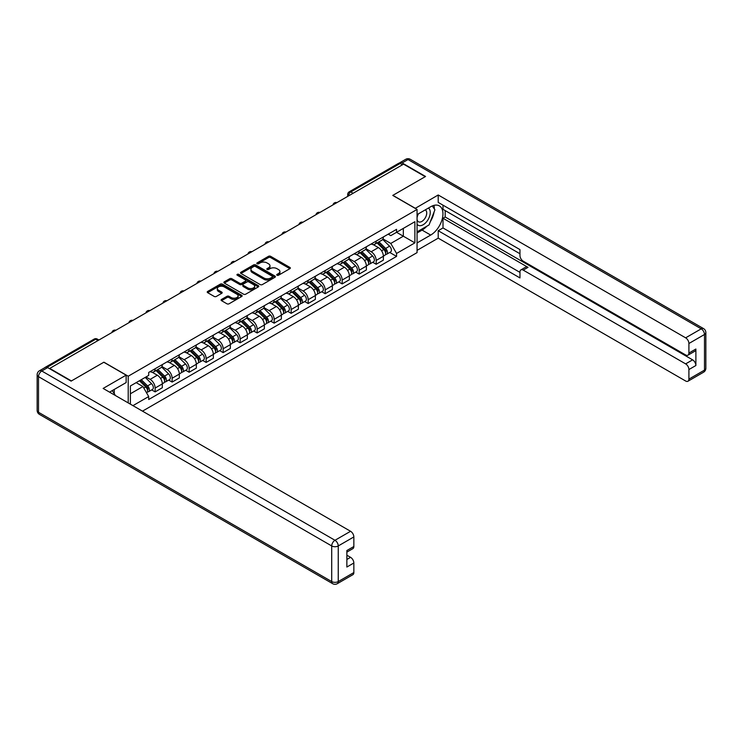 <?xml version="1.0" encoding="UTF-8"?>
<svg xmlns="http://www.w3.org/2000/svg" width="743" height="743" viewBox="0 0 743 743"><rect width="100%" height="100%" fill="white"/><g stroke="black" fill="none" stroke-linecap="round" stroke-linejoin="round"><path stroke-width="1.11" d="M277.028 275.235A1.059 0.613 0 0 0 278.523 275.235L289.891 268.669A1.514 0.873 0 0 0 290.337 268.056A1.514 0.873 0 0 0 289.891 267.434L270.638 256.316A1.514 0.873 0 0 0 268.492 256.316L257.124 262.883A1.059 0.613 0 0 0 258.629 263.746L260.096 262.892A4.839 2.796 0 0 1 266.941 262.892L268.548 263.821A4.839 2.796 0 0 1 269.969 265.799A4.839 2.796 0 0 1 268.548 267.777L267.081 268.622A1.059 0.613 0 0 0 268.576 269.486L270.043 268.641A4.839 2.796 0 0 1 276.898 268.641L278.495 269.57A4.839 2.796 0 0 1 279.916 271.539A4.839 2.796 0 0 1 278.495 273.517L277.028 274.371A1.059 0.613 0 0 0 277.028 275.235L277.028 274.371M221.525 299.429A1.514 0.873 0 0 0 221.08 300.051A1.514 0.873 0 0 0 221.525 300.664L226.931 303.785A1.514 0.873 0 0 0 229.067 303.785L241.698 296.494A1.514 0.873 0 0 0 242.134 295.881A1.514 0.873 0 0 0 241.698 295.259L222.436 284.142A1.514 0.873 0 0 0 220.299 284.142L207.668 291.432A1.514 0.873 0 0 0 207.232 292.055A1.514 0.873 0 0 0 207.668 292.668L214.198 296.438A1.514 0.873 0 0 0 216.334 296.438L221.739 293.318A1.514 0.873 0 0 0 222.185 292.696A1.514 0.873 0 0 0 221.739 292.083L218.507 290.216A4.049 2.34 0 0 1 217.318 288.563A4.049 2.34 0 0 1 219.817 286.399A4.049 2.34 0 0 1 224.228 286.909L236.906 294.228A4.049 2.34 0 0 1 238.094 295.881A4.049 2.34 0 0 1 235.596 298.036A4.049 2.34 0 0 1 231.184 297.534L229.067 296.318A1.514 0.873 0 0 0 226.931 296.318L221.525 299.429L221.525 300.664M128.214 376.218L103.909 362.185L71.421 380.936L49.735 368.417L403.542 164.147L425.237 176.667L392.759 195.418L417.064 209.452L128.214 376.218L128.214 402.901M260.199 284.578A1.514 0.873 0 0 0 262.344 284.578L274.966 277.288A1.514 0.873 0 0 0 275.412 276.675A1.514 0.873 0 0 0 274.966 276.052L255.713 264.935A1.514 0.873 0 0 0 253.567 264.935L240.946 272.226A1.514 0.873 0 0 0 240.5 272.839A1.514 0.873 0 0 0 240.946 273.461L260.199 284.578M237.676 275.467A1.059 0.613 0 0 1 238.754 275.616L258.313 286.909L245.71 294.182A1.514 0.873 0 0 1 243.565 294.182L224.312 283.064L224.312 281.829A1.514 0.873 0 0 0 223.866 282.442A1.514 0.873 0 0 0 224.312 283.064M224.312 281.829L229.708 278.709A1.514 0.873 0 0 1 231.853 278.709L239.664 283.222A1.514 0.873 0 0 0 241.8 283.222L245.385 281.151A1.514 0.873 0 0 0 245.831 280.529A1.514 0.873 0 0 0 245.385 279.916L237.249 275.216A1.059 0.613 0 0 1 238.754 274.353L258.332 285.656A1.514 0.873 0 0 1 258.778 286.278A1.514 0.873 0 0 1 258.332 286.891L258.332 285.656M142.489 411.148L417.064 252.62L417.064 209.452M45.23 367.432A3.083 1.783 -120 0 0 44.812 367.571A3.083 1.783 -120 0 0 44.478 367.869M353.083 193.282L350.789 191.954A3.083 1.783 60 0 0 349.247 191.805L398.629 163.302A3.083 1.783 60 0 1 400.171 163.451L350.789 191.954A3.083 1.783 120 0 0 348.606 195.734L348.606 195.864M402.455 164.77L400.171 163.451M376.19 241.104A7.086 4.096 60 0 1 374.723 244.289L381.911 240.138A7.086 4.096 -120 0 0 383.379 236.952M365.974 248.747L371.175 251.747A7.086 4.096 60 0 1 376.19 260.431L383.379 256.27A7.086 4.096 -120 0 0 378.363 247.586L373.218 244.614M383.379 256.27L383.379 260.115L376.19 264.267L372.735 262.279M374.723 244.289A7.086 4.096 60 0 1 371.231 243.973M376.19 260.431L376.19 264.267M359.185 250.92A7.086 4.096 60 0 1 357.717 254.106L364.906 249.954A7.086 4.096 -120 0 0 366.373 246.769M355.73 272.096L359.185 274.083L366.373 269.932L366.373 266.087A7.086 4.096 -120 0 0 361.367 257.403L356.213 254.431M357.717 254.106A7.086 4.096 60 0 1 354.225 253.79M348.969 258.564L354.17 261.564A7.086 4.096 60 0 1 359.185 270.248L359.185 274.083M342.179 260.747A7.086 4.096 60 0 1 340.712 263.923L347.9 259.771A7.086 4.096 -120 0 0 349.377 256.586M338.734 281.913L342.179 283.9L349.377 279.749L349.377 275.913A7.086 4.096 -120 0 0 344.362 267.22L339.207 264.248M340.712 263.923A7.086 4.096 60 0 1 337.22 263.607M331.972 268.381L337.164 271.381A7.086 4.096 60 0 1 342.179 280.065L342.179 283.9M325.174 270.563A7.086 4.096 60 0 1 323.707 273.74L330.904 269.588A7.086 4.096 -120 0 0 332.372 266.403M321.728 291.73L325.174 293.717L332.372 289.566L332.372 285.73A7.086 4.096 -120 0 0 327.357 277.037L322.202 274.065M323.707 273.74A7.086 4.096 60 0 1 320.214 273.424M314.967 278.198L320.159 281.198A7.086 4.096 60 0 1 325.174 289.881L325.174 293.717M308.169 280.38A7.086 4.096 60 0 1 306.701 283.557L313.899 279.405A7.086 4.096 -120 0 0 315.366 276.22M304.723 301.547L308.169 303.534L315.366 299.383L315.366 295.547A7.086 4.096 -120 0 0 310.351 286.854L305.206 283.882M306.701 283.557A7.086 4.096 60 0 1 303.209 283.241M297.962 288.015L303.153 291.015A7.086 4.096 60 0 1 308.169 299.698L308.169 303.534M291.163 290.197A7.086 4.096 60 0 1 289.696 293.374L296.894 289.222A7.086 4.096 -120 0 0 298.361 286.036M287.717 311.363L291.163 313.351L298.361 309.199L298.361 305.364A7.086 4.096 -120 0 0 293.346 296.68L288.2 293.699M289.696 293.374A7.086 4.096 60 0 1 286.204 293.058M280.956 297.832L286.157 300.831A7.086 4.096 60 0 1 291.163 309.515L291.163 313.351M274.167 300.014A7.086 4.096 60 0 1 272.69 303.19L279.888 299.039A7.086 4.096 -120 0 0 281.356 295.853M270.712 321.18L274.167 323.168L281.356 319.016L281.356 315.181A7.086 4.096 -120 0 0 276.34 306.497L271.195 303.515M272.69 303.19A7.086 4.096 60 0 1 269.207 302.875M263.951 307.648L269.152 310.648A7.086 4.096 60 0 1 274.167 319.332L274.167 323.168M257.162 309.831A7.086 4.096 60 0 1 255.694 313.007L262.883 308.856A7.086 4.096 -120 0 0 264.35 305.67M253.707 330.997L257.162 332.985L264.35 328.833L264.35 324.997A7.086 4.096 -120 0 0 259.335 316.314L254.19 313.332M255.694 313.007A7.086 4.096 60 0 1 252.202 312.692M246.945 317.465L252.146 320.465A7.086 4.096 60 0 1 257.162 329.149L257.162 332.985M240.156 319.648A7.086 4.096 60 0 1 238.689 322.824L245.877 318.673A7.086 4.096 -120 0 0 247.345 315.487M236.701 340.814L240.156 342.802L247.345 338.65L247.345 334.814A7.086 4.096 -120 0 0 242.339 326.131L237.184 323.159M238.689 322.824A7.086 4.096 60 0 1 235.197 322.508M229.949 327.282L235.141 330.282A7.086 4.096 60 0 1 240.156 338.966L240.156 342.802M223.151 329.465A7.086 4.096 60 0 1 221.683 332.641L228.872 328.49A7.086 4.096 -120 0 0 230.349 325.313M219.705 350.631L223.151 352.619L230.349 348.467L230.349 344.631A7.086 4.096 -120 0 0 225.333 335.947L220.179 332.975M221.683 332.641A7.086 4.096 60 0 1 218.191 332.325M212.944 337.099L218.136 340.099A7.086 4.096 60 0 1 223.151 348.783L223.151 352.619M206.145 339.282A7.086 4.096 60 0 1 204.678 342.458L211.876 338.306A7.086 4.096 -120 0 0 213.343 335.13M202.7 360.448L206.145 362.435L213.343 358.284L213.343 354.448A7.086 4.096 -120 0 0 208.328 345.764L203.173 342.792M204.678 342.458A7.086 4.096 60 0 1 201.186 342.142M195.938 346.916L201.13 349.916A7.086 4.096 60 0 1 206.145 358.6L206.145 362.435M189.14 349.099A7.086 4.096 60 0 1 187.673 352.284L194.87 348.123A7.086 4.096 -120 0 0 196.338 344.947M185.694 370.265L189.14 372.252L196.338 368.101L196.338 364.265A7.086 4.096 -120 0 0 191.322 355.581L186.177 352.609M187.673 352.284A7.086 4.096 60 0 1 184.18 351.959M178.933 356.733L184.125 359.733A7.086 4.096 60 0 1 189.14 368.417L189.14 372.252M172.135 358.915A7.086 4.096 60 0 1 170.667 362.101L177.865 357.94A7.086 4.096 -120 0 0 179.332 354.764M168.689 380.082L172.135 382.069L179.332 377.918L179.332 374.082A7.086 4.096 -120 0 0 174.317 365.398L169.172 362.426M170.667 362.101A7.086 4.096 60 0 1 167.175 361.776M161.928 366.55L167.129 369.55A7.086 4.096 60 0 1 172.135 378.233L172.135 382.069M155.138 368.732A7.086 4.096 60 0 1 153.662 371.918L160.859 367.757A7.086 4.096 -120 0 0 162.327 364.581M151.683 389.899L155.138 391.886L162.327 387.735L162.327 383.899A7.086 4.096 -120 0 0 157.312 375.215L152.166 372.243M153.662 371.918A7.086 4.096 60 0 1 150.179 371.593M145.981 376.97L150.123 379.367A7.086 4.096 60 0 1 155.138 388.05L155.138 391.886M388.227 234.156L390.79 235.633L414.882 221.72L403.328 228.398L403.328 236.2L390.79 243.435L382.979 238.93M130.387 404.164L130.387 385.97L148.702 375.401L148.702 372.447L396.567 229.336L396.567 232.299L414.882 242.868L396.567 253.447L390.79 243.435M414.882 221.72L414.882 242.868M130.387 393.781L142.925 386.536L148.702 396.548L148.702 399.502L396.567 256.4L396.567 253.447M148.702 396.548L132.951 405.641M142.925 386.536L136.164 382.636M389.741 252.462L396.567 256.4M277.455 275.384L278.495 274.78A4.839 2.796 0 0 0 279.916 272.802L279.916 271.539M269.969 265.799L269.969 267.053A4.839 2.796 0 0 1 268.548 269.031L267.499 269.635M289.872 268.678L270.638 257.58A1.514 0.873 0 0 0 268.492 257.58L257.552 263.895M274.966 276.052L274.966 277.288L255.713 266.189A1.514 0.873 0 0 0 253.567 266.189L240.964 273.47L240.946 272.226M272.291 277.102A1.059 0.613 0 0 0 272.291 276.238L255.388 266.477A1.059 0.613 0 0 0 253.892 266.477L252.341 267.378A4.839 2.796 0 0 0 250.92 269.347A4.839 2.796 0 0 0 252.341 271.325L263.895 278.003A4.839 2.796 0 0 0 270.74 278.003L272.291 277.102L272.291 278.365A1.059 0.613 0 0 0 272.607 277.928L272.607 276.675M250.92 269.347L250.92 270.61A4.839 2.796 0 0 0 252.341 272.588L252.341 271.325M272.291 278.365L270.74 279.257A4.839 2.796 0 0 1 263.895 279.257L252.341 272.588M224.33 283.074L229.708 279.972L229.708 278.709M245.831 280.529L245.831 281.792A1.514 0.873 0 0 1 245.385 282.405L241.8 284.476A1.514 0.873 0 0 1 239.664 284.476L231.853 279.972A1.514 0.873 0 0 0 229.708 279.972M247.763 287.894A4.049 2.34 0 0 0 252.174 288.405A4.049 2.34 0 0 0 254.673 286.241A4.049 2.34 0 0 0 253.493 284.597L249.026 282.015A1.514 0.873 0 0 0 246.88 282.015L243.295 284.086A1.514 0.873 0 0 0 242.859 284.699A1.514 0.873 0 0 0 243.295 285.321L247.763 287.894L247.763 289.157A4.049 2.34 0 0 0 252.174 289.659A4.049 2.34 0 0 0 254.673 287.504L254.673 286.241M242.859 284.699L242.859 285.962A1.514 0.873 0 0 0 243.295 286.575L243.295 285.321M247.763 289.157L243.295 286.575M238.094 295.881L238.094 297.135A4.049 2.34 0 0 1 235.596 299.299A4.049 2.34 0 0 1 231.184 298.788L229.067 297.571A1.514 0.873 0 0 0 226.931 297.571L221.544 300.683M217.318 288.563L217.318 289.816A4.049 2.34 0 0 0 218.507 291.47L218.507 290.216M221.72 293.327L218.507 291.47M241.67 296.513L222.436 285.405A1.514 0.873 0 0 0 220.299 285.405L207.687 292.677M377.1 242.915L383.797 249.527A3.854 2.229 60 0 1 384.818 255.304L383.379 256.131M378.438 244.233L381.28 245.868M377.843 242.487L385.18 249.722A1.848 1.068 60 0 1 385.673 252.499A1.848 1.068 60 0 1 385.496 252.564M378.958 241.846L385.654 248.45A3.854 2.229 60 0 1 386.666 254.227A3.854 2.229 60 0 1 385.506 254.357M382.701 239.404L389.573 246.184A3.854 2.229 60 0 1 390.595 251.97L386.666 254.227M360.095 252.731L366.801 259.344A3.854 2.229 60 0 1 367.813 265.121L366.373 265.948M361.432 254.05L364.274 255.685M360.838 252.304L368.175 259.539A1.848 1.068 60 0 1 368.667 262.316A1.848 1.068 60 0 1 368.5 262.381M361.952 251.663L368.649 258.267A3.854 2.229 60 0 1 369.67 264.044A3.854 2.229 60 0 1 368.5 264.174M365.695 249.221L372.577 256.001A3.854 2.229 60 0 1 373.59 261.787L369.67 264.044M343.09 262.548L349.795 269.161A3.854 2.229 60 0 1 350.807 274.938L349.368 275.764M344.427 263.867L347.269 265.502M343.833 262.121L351.17 269.356A1.848 1.068 60 0 1 351.662 272.133A1.848 1.068 60 0 1 351.495 272.198M344.947 261.48L351.643 268.084A3.854 2.229 60 0 1 352.665 273.87A3.854 2.229 60 0 1 351.495 273.991M348.699 259.038L355.572 265.818A3.854 2.229 60 0 1 356.584 271.604L352.665 273.87M415.207 208.384L438.212 194.982L685.64 337.833L701.225 328.833L408.018 159.55L402.13 162.949L425.563 176.481L392.861 195.353L415.207 208.254M417.064 214.616L430.689 206.749A17.34 10.012 120 0 1 439.354 205.885A17.34 10.012 120 0 1 442.02 219.789A17.34 10.012 120 0 1 430.689 235.067L417.064 242.933M417.064 250.363L438.212 238.15L438.212 230.72L519.961 277.919L519.961 272.003A4.625 2.666 -120 0 1 520.917 269.885A4.625 2.666 -120 0 1 523.23 270.118L685.64 363.884L692.615 359.853A4.625 2.666 60 0 1 695.885 365.519L695.885 349.034A4.625 2.666 60 0 1 694.928 351.151L687.953 355.182A4.625 2.666 -120 0 0 688.91 353.064L688.91 343.498A4.625 2.666 -120 0 0 685.64 337.833M445.187 210.585L445.187 217.002L443.004 218.266L443.004 227.952L438.212 230.72M443.004 205.17L443.004 209.331L519.961 253.753M687.953 355.182A4.625 2.666 -120 0 1 685.64 354.95L523.23 261.183A4.625 2.666 -120 0 1 519.961 255.518L519.961 249.602L438.212 202.402L438.212 194.982M438.212 238.15L685.64 381.001A4.625 2.666 -120 0 0 687.953 381.233A4.625 2.666 -120 0 0 688.91 379.116L688.91 369.55A4.625 2.666 -120 0 0 685.64 363.884M402.13 162.949A4.625 2.666 -120 0 0 399.818 162.717A4.625 2.666 -120 0 0 399.325 163.163M443.004 218.266L528.022 267.35L523.23 270.118M445.187 217.002L692.615 359.853M443.004 227.952L519.961 272.384M520.917 269.885L525.71 267.118A4.625 2.666 60 0 1 528.022 267.35M417.064 232.986L422.08 230.098A17.34 10.012 120 0 0 426.881 226.188M430.327 221.646A17.34 10.012 120 0 0 434.061 212.024M434.339 208.922A17.34 10.012 120 0 0 433.912 205.384M47.663 367.599L41.775 370.998A4.625 2.666 -120 0 0 39.463 370.766L45.351 367.367A4.625 2.666 60 0 1 47.663 367.599L71.096 381.131L103.797 362.25L126.143 375.15L126.143 382.58L110.661 391.515A17.34 10.012 120 0 0 109.62 392.165M126.143 375.15L103.138 388.431L350.575 531.282A4.625 2.666 60 0 1 353.844 536.948L353.844 546.514A4.625 2.666 60 0 1 352.888 548.631L346.87 552.105M114.264 393.614L114.264 389.434M346.87 559.47L350.575 557.334A4.625 2.666 60 0 1 353.844 562.999L353.844 572.565A4.625 2.666 60 0 1 352.888 574.683L337.294 583.682A4.625 2.666 -120 0 0 338.251 581.565L353.844 572.565M353.844 546.514L346.87 550.535L346.87 567.03L353.844 562.999M350.575 557.334L346.87 555.197M417.064 224.247A10.021 5.786 120 0 0 425.033 223.383A10.021 5.786 120 0 0 430.253 212.47A10.021 5.786 120 0 0 428.432 208.049M417.9 214.133A10.021 5.786 120 0 0 417.064 215.934M417.064 219.287A6.863 3.956 120 0 0 418.448 221.758A6.863 3.956 120 0 0 423.733 219.919A6.863 3.956 120 0 0 426.723 213.018A6.863 3.956 120 0 0 425.302 209.879A6.863 3.956 120 0 0 425.284 209.87M418.467 213.798A6.863 3.956 120 0 0 417.064 217.913M432.259 205.96L434.934 209.767L429.055 224.934L417.278 231.732M112.174 390.642L114.914 394.533L114.691 395.1M326.093 272.365L332.79 278.978A3.854 2.229 60 0 1 333.802 284.755L332.372 285.581M327.422 273.684L330.264 275.328M326.836 271.938L334.164 279.173A1.848 1.068 60 0 1 334.656 281.95A1.848 1.068 60 0 1 334.489 282.015M327.942 271.297L334.638 277.901A3.854 2.229 60 0 1 335.66 283.687A3.854 2.229 60 0 1 334.499 283.807M331.694 268.855L338.567 275.644A3.854 2.229 60 0 1 339.579 281.421L335.66 283.687M309.088 282.182L315.784 288.795A3.854 2.229 60 0 1 316.797 294.572L315.366 295.398M310.425 283.501L313.258 285.145M309.831 281.755L317.168 288.99A1.848 1.068 60 0 1 317.651 291.767A1.848 1.068 60 0 1 317.484 291.832M310.936 281.114L317.642 287.717A3.854 2.229 60 0 1 318.654 293.504A3.854 2.229 60 0 1 317.493 293.624M314.688 278.671L321.561 285.461A3.854 2.229 60 0 1 322.583 291.237L318.654 293.504M292.083 291.999L298.779 298.612A3.854 2.229 60 0 1 299.8 304.389L298.361 305.215M293.42 293.318L296.262 294.962M292.826 291.572L300.163 298.807A1.848 1.068 60 0 1 300.646 301.584A1.848 1.068 60 0 1 300.478 301.649M293.931 290.931L300.636 297.544A3.854 2.229 60 0 1 301.649 303.32A3.854 2.229 60 0 1 300.488 303.441M297.683 288.488L304.556 295.277A3.854 2.229 60 0 1 305.577 301.054L301.649 303.32M275.077 301.816L281.773 308.429A3.854 2.229 60 0 1 282.795 314.205L281.356 315.032M276.415 303.135L279.257 304.779M275.82 301.389L283.157 308.624A1.848 1.068 60 0 1 283.64 311.401A1.848 1.068 60 0 1 283.473 311.466M276.935 300.748L283.631 307.361A3.854 2.229 60 0 1 284.643 313.137A3.854 2.229 60 0 1 283.482 313.258M280.678 298.305L287.55 305.094A3.854 2.229 60 0 1 288.572 310.871L284.643 313.137M258.072 311.633L264.768 318.245A3.854 2.229 60 0 1 265.79 324.022L264.35 324.849M259.409 312.952L262.251 314.595M258.815 311.206L266.152 318.441A1.848 1.068 60 0 1 266.644 321.217A1.848 1.068 60 0 1 266.468 321.282M259.929 310.565L266.626 317.177A3.854 2.229 60 0 1 267.638 322.954A3.854 2.229 60 0 1 266.477 323.075M263.672 308.122L270.554 314.911A3.854 2.229 60 0 1 271.566 320.688L267.638 322.954M241.066 321.45L247.772 328.062A3.854 2.229 60 0 1 248.784 333.839L247.345 334.666M242.404 322.768L245.246 324.412M241.809 321.022L249.146 328.257A1.848 1.068 60 0 1 249.639 331.034A1.848 1.068 60 0 1 249.472 331.099M242.924 320.382L249.62 326.994A3.854 2.229 60 0 1 250.642 332.771A3.854 2.229 60 0 1 249.472 332.892M246.676 317.939L253.549 324.728A3.854 2.229 60 0 1 254.561 330.505L250.642 332.771M224.07 331.267L230.767 337.879A3.854 2.229 60 0 1 231.779 343.656L230.339 344.483M225.398 332.585L228.24 334.229M224.813 330.839L232.141 338.074A1.848 1.068 60 0 1 232.633 340.851A1.848 1.068 60 0 1 232.466 340.916M225.918 330.198L232.615 336.811A3.854 2.229 60 0 1 233.636 342.588A3.854 2.229 60 0 1 232.466 342.709M229.671 327.765L236.543 334.545A3.854 2.229 60 0 1 237.556 340.322L233.636 342.588M207.065 341.083L213.761 347.696A3.854 2.229 60 0 1 214.773 353.473L213.343 354.3M208.402 342.402L211.235 344.046M207.808 340.656L215.136 347.891A1.848 1.068 60 0 1 215.628 350.668A1.848 1.068 60 0 1 215.461 350.733M208.913 340.015L215.609 346.628A3.854 2.229 60 0 1 216.631 352.405A3.854 2.229 60 0 1 215.47 352.526M212.665 337.582L219.538 344.362A3.854 2.229 60 0 1 220.55 350.139L216.631 352.405M190.059 350.9L196.756 357.513A3.854 2.229 60 0 1 197.777 363.29L196.338 364.116M191.397 352.219L194.229 353.863M190.802 350.473L198.14 357.708A1.848 1.068 60 0 1 198.622 360.485A1.848 1.068 60 0 1 198.455 360.55M191.908 349.832L198.613 356.445A3.854 2.229 60 0 1 199.626 362.222A3.854 2.229 60 0 1 198.465 362.343M195.66 347.399L202.533 354.179A3.854 2.229 60 0 1 203.554 359.956L199.626 362.222M173.054 360.717L179.75 367.33A3.854 2.229 60 0 1 180.772 373.107L179.332 373.933M174.391 362.036L177.233 363.68M173.797 360.29L181.134 367.525A1.848 1.068 60 0 1 181.617 370.302A1.848 1.068 60 0 1 181.45 370.367M174.902 359.649L181.608 366.262A3.854 2.229 60 0 1 182.62 372.039A3.854 2.229 60 0 1 181.459 372.159M178.654 357.216L185.527 363.996A3.854 2.229 60 0 1 186.549 369.773L182.62 372.039M156.049 370.534L162.745 377.147A3.854 2.229 60 0 1 163.766 382.924L162.327 383.75M157.386 371.853L160.228 373.497M156.792 370.107L164.129 377.342A1.848 1.068 60 0 1 164.612 380.119A1.848 1.068 60 0 1 164.444 380.184M157.906 369.466L164.602 376.079A3.854 2.229 60 0 1 165.615 381.856A3.854 2.229 60 0 1 164.454 381.976M161.649 367.033L168.522 373.813A3.854 2.229 60 0 1 169.543 379.589L165.615 381.856M139.443 380.75L145.749 386.964A3.854 2.229 60 0 1 146.761 392.741L146.566 392.852M140.381 381.67L143.223 383.314M140.186 380.323L147.123 387.159A1.848 1.068 60 0 1 147.616 389.936A1.848 1.068 60 0 1 147.439 390.001M141.3 379.682L147.597 385.896A3.854 2.229 60 0 1 148.619 391.672A3.854 2.229 60 0 1 147.448 391.793M145.219 377.416L151.526 383.629A3.854 2.229 60 0 1 152.538 389.406L148.619 391.672M348.718 195.799L348.606 195.734A3.083 1.783 0 0 1 347.705 194.48L347.705 196.384M172.135 378.233L179.332 374.082M189.14 368.417L196.338 364.265M206.145 358.6L213.343 354.448M223.151 348.783L230.349 344.631M240.156 338.966L247.345 334.814M257.162 329.149L264.35 324.997M274.167 319.332L281.356 315.181M291.163 309.515L298.361 305.364M308.169 299.698L315.366 295.547M325.174 289.881L332.372 285.73M342.179 280.065L349.377 275.913M359.185 270.248L366.373 266.087M155.138 388.05L162.327 383.899M150.123 379.367L157.312 375.215M167.129 369.55L174.317 365.398M184.125 359.733L191.322 355.581M201.13 349.916L208.328 345.764M218.136 340.099L225.333 335.947M235.141 330.282L242.339 326.131M252.146 320.465L259.335 316.314M269.152 310.648L276.34 306.497M286.157 300.831L293.346 296.68M303.153 291.015L310.351 286.854M320.159 281.198L327.357 277.037M337.164 271.381L344.362 267.22M354.17 261.564L361.367 257.403M371.175 251.747L378.363 247.586M336.644 202.765A3.083 1.783 120 0 0 335.288 203.554M319.639 212.582A3.083 1.783 120 0 0 318.283 213.371M302.642 222.398A3.083 1.783 120 0 0 301.277 223.188M285.637 232.215A3.083 1.783 120 0 0 284.272 233.005M268.632 242.032A3.083 1.783 120 0 0 267.266 242.822M251.626 251.849A3.083 1.783 120 0 0 250.261 252.639M234.621 261.666A3.083 1.783 120 0 0 233.265 262.455M217.615 271.483A3.083 1.783 120 0 0 216.259 272.272M200.61 281.309A3.083 1.783 120 0 0 199.254 282.089M183.614 291.126A3.083 1.783 120 0 0 182.249 291.906M166.608 300.943A3.083 1.783 120 0 0 165.243 301.723M149.603 310.76A3.083 1.783 120 0 0 148.238 311.54M132.598 320.577A3.083 1.783 120 0 0 131.232 321.357M115.592 330.394A3.083 1.783 120 0 0 114.236 331.174M98.02 340.535L95.726 339.217L47.06 367.311M98.921 340.015L97.268 339.068A3.083 1.783 120 0 0 95.726 339.217A3.083 1.783 60 0 0 94.185 339.068L44.812 367.571M278.495 274.78L278.495 273.517M267.081 269.486L267.081 268.622M268.548 269.031L268.548 267.777M257.124 263.746L257.124 262.883M268.492 257.58L268.492 256.316M270.638 257.58L270.638 256.316M289.891 268.669L289.891 267.434M253.567 266.189L253.567 264.935M255.713 266.189L255.713 264.935M263.895 279.257L263.895 278.003M270.74 279.257L270.74 278.003M231.853 279.972L231.853 278.709M239.664 284.476L239.664 283.222M241.8 284.476L241.8 283.222M245.385 282.405L245.385 281.151M238.754 275.616L238.754 274.353M226.931 297.571L226.931 296.318M229.067 297.571L229.067 296.318M231.184 298.788L231.184 297.534M221.739 293.318L221.739 292.083M207.668 292.668L207.668 291.432M220.299 285.405L220.299 284.142M222.436 285.405L222.436 284.142M241.698 296.494L241.698 295.259M383.797 249.527L381.586 250.8M386.054 251.645L385.357 252.053M389.573 246.184L385.654 248.45M366.801 259.344L364.581 260.617M369.048 261.462L368.352 261.87M372.577 256.001L368.649 258.267M349.795 269.161L347.575 270.433M352.043 271.279L351.346 271.687M355.572 265.818L351.643 268.084M688.91 353.064L695.885 349.034M695.885 365.519L688.91 369.55M688.91 379.116L704.494 370.116L704.494 334.499L688.91 343.498M422.08 230.098L430.689 235.067M704.494 370.116A4.625 2.666 60 0 1 703.537 372.234A4.625 4.625 0 0 0 705.85 368.231A4.625 2.666 180 0 1 704.494 370.116M704.494 334.499A4.625 2.666 0 0 0 705.85 332.604A4.625 4.625 0 0 0 703.537 328.601A4.625 2.666 -60 0 0 701.225 328.833A4.625 2.666 60 0 1 704.494 334.499M399.818 162.717L405.706 159.318A4.625 2.666 60 0 1 408.018 159.55A4.625 2.666 -60 0 1 410.331 159.318L703.537 328.601M39.463 370.766A4.625 4.625 0 0 0 37.15 374.769A4.625 2.666 180 0 0 38.506 376.664A4.625 2.666 -60 0 1 41.775 370.998L334.982 540.282A4.625 2.666 -60 0 0 331.712 545.947L38.506 376.664L38.506 412.281L331.712 581.565L331.712 545.947A4.625 2.666 0 0 0 338.251 545.947L338.251 581.565A4.625 2.666 180 0 1 331.712 581.565A4.625 2.666 -60 0 0 332.669 583.682A4.625 4.625 0 0 0 337.294 583.682M353.844 536.948L338.251 545.947A4.625 2.666 -120 0 0 334.982 540.282L350.575 531.282M39.463 414.399A4.625 2.666 -60 0 1 38.506 412.281A4.625 2.666 0 0 1 37.15 410.396A4.625 4.625 0 0 0 39.463 414.399L332.669 583.682M332.79 278.978L330.579 280.25M335.037 281.105L334.341 281.504M338.567 275.644L334.638 277.901M315.784 288.795L313.574 290.067M318.032 290.922L317.345 291.321M321.561 285.461L317.642 287.717M298.779 298.612L296.568 299.884M301.036 300.739L300.339 301.138M304.556 295.277L300.636 297.544M281.773 308.429L279.563 309.701M284.03 310.555L283.334 310.955M287.55 305.094L283.631 307.361M264.768 318.245L262.558 319.518M267.025 320.372L266.328 320.772M270.554 314.911L266.626 317.177M247.772 328.062L245.552 329.335M250.019 330.189L249.323 330.589M253.549 324.728L249.62 326.994M230.767 337.879L228.547 339.152M233.014 340.006L232.318 340.405M236.543 334.545L232.615 336.811M213.761 347.696L211.551 348.969M216.009 349.823L215.312 350.222M219.538 344.362L215.609 346.628M196.756 357.513L194.545 358.785M199.003 359.64L198.316 360.039M202.533 354.179L198.613 356.445M179.75 367.33L177.54 368.612M182.007 369.457L181.311 369.856M185.527 363.996L181.608 366.262M162.745 377.147L160.534 378.428M165.002 379.274L164.305 379.673M168.522 373.813L164.602 376.079M145.749 386.964L143.817 388.078M147.996 389.091L147.3 389.49M151.526 383.629L147.597 385.896M336.904 202.616A3.083 3.083 0 0 0 332.957 204.901M319.908 212.433A3.083 3.083 0 0 0 315.951 214.718M302.903 222.25A3.083 3.083 0 0 0 298.946 224.535M285.897 232.067A3.083 3.083 0 0 0 281.941 234.351M268.892 241.884A3.083 3.083 0 0 0 264.935 244.168M251.886 251.701A3.083 3.083 0 0 0 247.93 253.985M234.881 261.517A3.083 3.083 0 0 0 230.924 263.802M217.875 271.334A3.083 3.083 0 0 0 213.928 273.619M200.879 281.151A3.083 3.083 0 0 0 196.923 283.436M183.874 290.968A3.083 3.083 0 0 0 179.917 293.253M166.869 300.785A3.083 3.083 0 0 0 162.912 303.07M149.863 310.602A3.083 3.083 0 0 0 145.907 312.887M132.858 320.419A3.083 3.083 0 0 0 128.901 322.703M115.852 330.236A3.083 3.083 0 0 0 111.896 332.52M97.268 339.068A3.083 3.083 0 0 0 94.185 339.068M349.247 191.805A3.083 3.083 0 0 0 347.705 194.48M687.953 381.233L703.537 372.234M705.85 368.231L705.85 332.604M410.331 159.318A4.625 4.625 0 0 0 405.706 159.318M37.15 374.769L37.15 410.396"/></g></svg>
